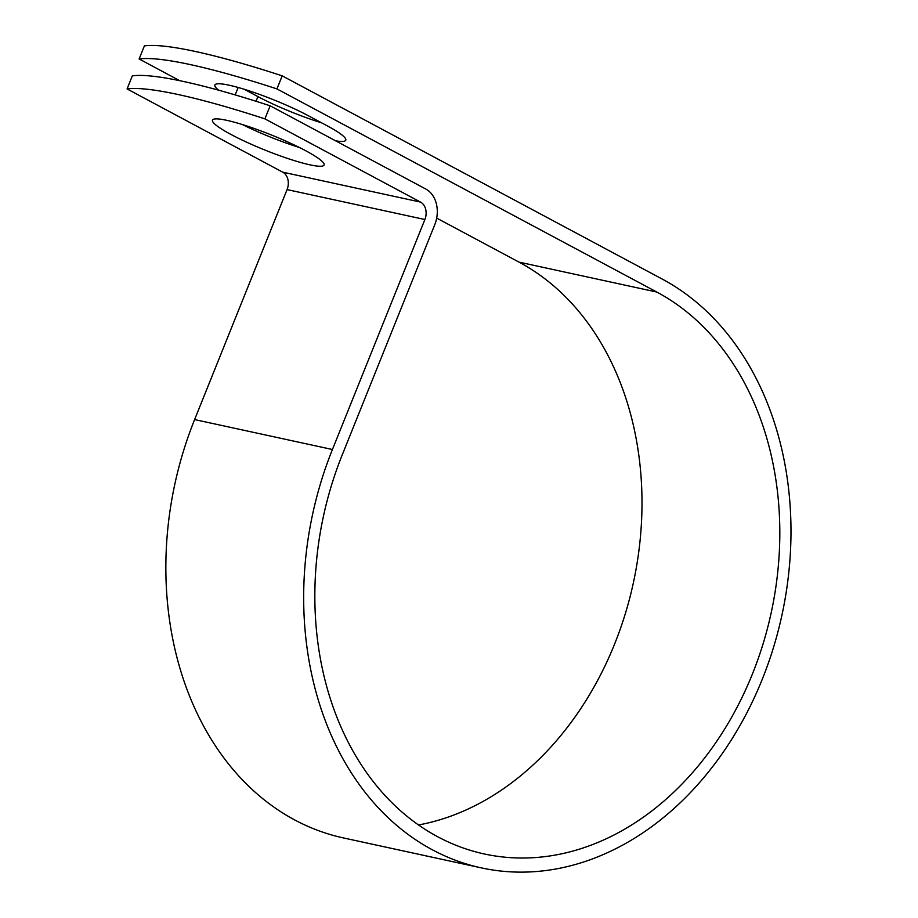 <?xml version="1.0" encoding="UTF-8"?>
<svg xmlns="http://www.w3.org/2000/svg" width="918" height="918" viewBox="0 0 918 918"><rect width="100%" height="100%" fill="white"/><g stroke="black" fill="none" stroke-linecap="round" stroke-linejoin="round"><path stroke-width="1.38" d="M218.656 90.205A60.152 8.193 21.9 0 1 214.881 85.018A60.152 8.193 21.9 0 1 229.064 85.19A60.152 8.193 21.9 0 1 307.989 115.553L327.267 125.858A60.152 8.193 21.9 0 1 345.776 140.19A60.152 8.193 21.9 0 1 335.609 140.81M226.654 120.304A60.152 8.193 -158.1 0 0 212.471 120.132A60.152 8.193 -158.1 0 0 246.896 142.301A60.152 8.193 -158.1 0 0 309.917 164.827A60.152 8.193 -158.1 0 0 324.1 164.999A60.152 8.193 -158.1 0 0 289.675 142.829A60.152 8.193 -158.1 0 0 226.654 120.304M242.386 124.561A60.152 8.193 -158.1 0 0 299.44 147.5M270.144 105.799L264.889 118.87A259.278 35.332 -158.1 0 0 127.074 88.931L132.33 75.861A259.278 35.332 21.9 0 1 270.144 105.799L425.78 189.028A27.735 21.435 -77.7 0 1 434.73 224.784L342.276 454.777A296.319 229.007 102.3 0 0 484.44 853.992A296.319 229.007 102.3 0 0 763.019 644.034A296.319 229.007 102.3 0 0 656.829 292.062L276.938 88.908A259.278 35.332 -158.1 0 0 139.123 58.97L179.698 80.669M418.585 824.961A296.319 229.007 102.3 0 0 636.082 569.08A296.319 229.007 102.3 0 0 519.014 262.123L436.681 218.094M127.074 88.931L282.71 172.159A13.518 10.442 -77.7 0 1 287.07 189.59L194.616 419.572A310.536 240 102.3 0 0 343.596 837.962L481.411 867.9A310.536 240 102.3 0 0 773.381 647.856A310.536 240 102.3 0 0 662.085 278.992L282.193 75.838A259.278 35.332 -158.1 0 0 144.378 45.9L139.123 58.97M264.889 118.87L420.524 202.098A13.518 10.442 -77.7 0 1 424.885 219.517L332.431 449.51A310.536 240 102.3 0 0 481.411 867.9M321.633 122.851A60.152 8.193 21.9 0 1 257.924 96.585L244.28 89.287M282.193 75.838L276.938 88.908M656.829 292.062L519.014 262.123M420.524 202.098L282.71 172.159M424.885 219.517L287.07 189.59M332.431 449.51L194.616 419.572M256.042 101.267L257.924 96.585M235.169 94.91L238.164 87.485"/></g></svg>
